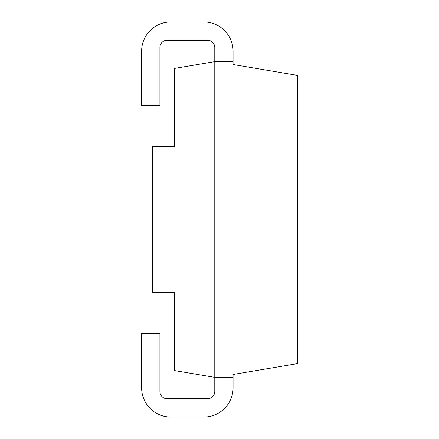 <?xml version="1.0" encoding="UTF-8"?>
<svg xmlns="http://www.w3.org/2000/svg" width="439" height="439" viewBox="0 0 439 439"><rect width="100%" height="100%" fill="white"/><g stroke="black" fill="none" stroke-linecap="round" stroke-linejoin="round"><path stroke-width="0.33" stroke-dasharray="2.19 1.65" d="M233.076 61.641L214.786 61.641L214.786 47.56A7.315 7.315 0 0 0 207.471 40.24L167.226 40.24A7.315 7.315 0 0 0 159.911 47.56L159.911 105.36L141.621 105.36L141.621 51.215A29.265 29.265 0 0 1 170.886 21.95L203.811 21.95A29.265 29.265 0 0 1 233.076 51.215L233.076 61.641L214.786 61.641L214.786 377.359L227.792 377.359L227.792 61.641L227.792 377.359L233.076 377.359L233.076 374.472L297.379 363.624L297.379 75.376L233.076 64.528L233.076 61.641L214.786 61.641L174.546 68.429L174.546 146.335L152.596 146.335L152.596 292.665L174.546 292.665L174.546 370.571L214.786 377.359L214.786 391.44A7.315 7.315 0 0 1 207.471 398.76L167.226 398.76A7.315 7.315 0 0 1 159.911 391.44L159.911 333.64L141.621 333.64L141.621 387.785A29.265 29.265 0 0 0 170.886 417.05L203.811 417.05A29.265 29.265 0 0 0 233.076 387.785L233.076 377.359L214.786 377.359L233.076 377.359M228.055 377.359L228.055 61.641"/><path stroke-width="0.66" d="M233.076 61.641L214.786 61.641L174.546 68.429L174.546 146.335L152.596 146.335L152.596 292.665L174.546 292.665L174.546 370.571L214.786 377.359L214.786 391.44A7.315 7.315 0 0 1 207.471 398.76L167.226 398.76A7.315 7.315 0 0 1 159.911 391.44L159.911 333.64L141.621 333.64L141.621 387.785A29.265 29.265 0 0 0 170.886 417.05L203.811 417.05A29.265 29.265 0 0 0 233.076 387.785L233.076 374.472L297.379 363.624L297.379 75.376L233.076 64.528L233.076 51.215A29.265 29.265 0 0 0 203.811 21.95L170.886 21.95A29.265 29.265 0 0 0 141.621 51.215L141.621 105.36L159.911 105.36L159.911 47.56A7.315 7.315 0 0 1 167.226 40.24L207.471 40.24A7.315 7.315 0 0 1 214.786 47.56L214.786 377.359L233.076 377.359M228.055 61.641L228.055 377.359"/></g></svg>
